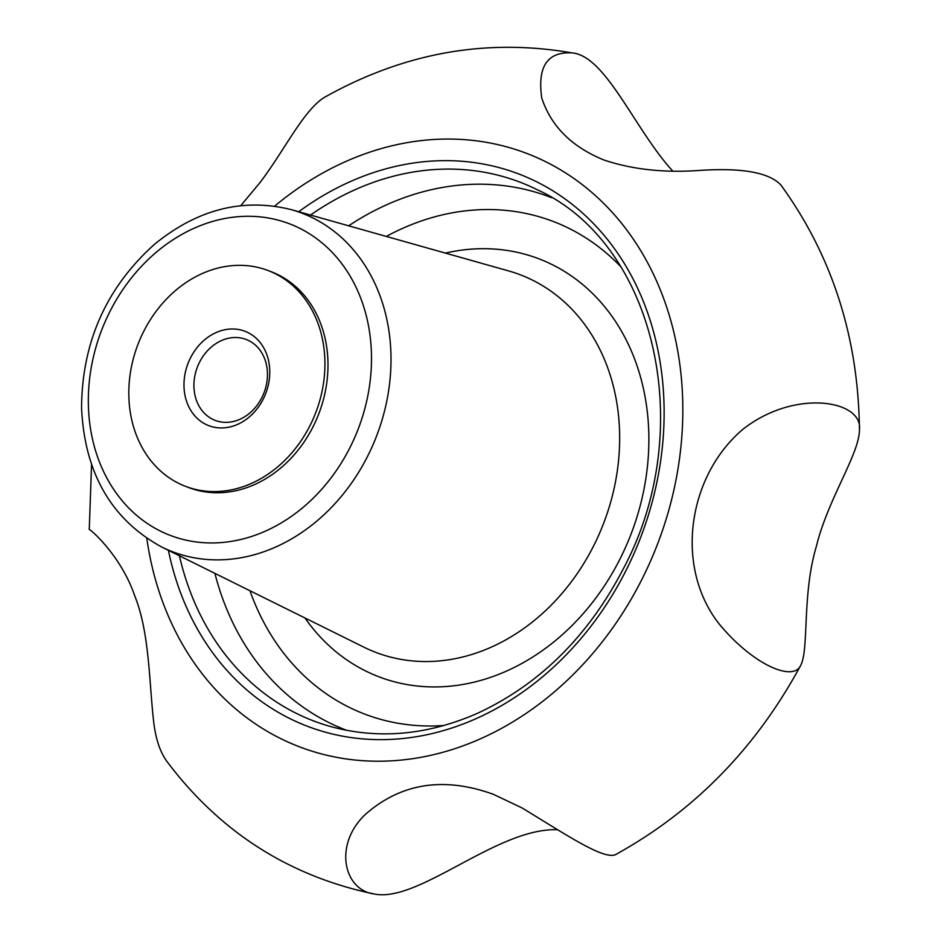 <?xml version="1.0" encoding="UTF-8"?>
<svg xmlns="http://www.w3.org/2000/svg" width="941" height="941" viewBox="0 0 941 941"><rect width="100%" height="100%" fill="white"/><g stroke="black" fill="none" stroke-linecap="round" stroke-linejoin="round"><path stroke-width="1.41" d="M268.373 270.643L271.431 271.808A115.531 95.217 111 0 1 318.787 413.84A115.531 95.217 111 0 1 188.435 487.462L185.389 486.285A115.531 95.217 111 0 1 128.835 395.773A115.531 95.217 111 0 1 268.373 270.643A115.531 95.217 111 0 1 315.741 412.664A115.531 95.217 111 0 1 185.389 486.285M193.928 386.422A43.321 35.699 111 0 1 246.26 339.501A43.321 35.699 111 0 1 264.021 392.75A43.321 35.699 111 0 1 215.136 420.368A43.321 35.699 111 0 1 193.928 386.422M183.989 386.033A50.543 41.651 111 0 1 247.436 332.326A50.543 41.651 111 0 1 249.212 417.028A50.543 41.651 111 0 1 183.989 386.033M557.813 829.75C497.566 827.163 418.427 903.478 374.048 893.95C343.724 890.045 333.385 844.947 365.108 814.635C400.772 783.171 443.505 776.372 493.296 794.275L522.02 807.919C567.035 835.243 606.086 861.78 616.708 853.969C694.917 810.566 756.282 747.636 800.815 665.158C793.722 682.237 753.376 665.275 719.242 624.071C674.05 566.682 687.93 476.028 742.637 429.519C794.345 388.504 863.144 400.101 859.439 429.731C859.651 453.409 827.833 499.2 816.412 546.215C802.003 593.9 809.084 648.984 800.815 665.158M91.559 464.619L89.254 529.571C89.101 528.113 120.918 554.99 134.798 596.018C149.866 633.387 149.031 683.825 153.936 723.876C156.006 739.697 160.264 752.118 166.686 761.14C219.782 831.856 288.899 876.13 374.048 893.95M859.439 429.731C858.392 337.396 832.232 255.858 780.983 185.118C769.232 172.509 742.178 167.604 699.81 170.415C664.546 173.003 632.658 169.556 604.169 160.088C571.869 146.996 551.061 126.294 541.734 97.97C537.299 66.505 547.427 51.484 572.104 52.908C605.828 55.766 634.799 129.587 672.497 170.803M572.104 52.908C486.92 38.099 404.948 52.602 326.162 96.405C304.755 107.709 285.358 149.231 259.904 182.719L240.778 205.644M88.372 404.63A166.816 137.48 111 0 1 297.791 227.357A166.816 137.48 111 0 1 303.637 506.917A166.816 137.48 111 0 1 88.372 404.63M310.53 215.066A288.475 237.732 111 0 1 536.993 189.611C655.054 242.966 698.281 428.037 623.565 568.34C588.325 636.316 539.428 684.73 476.864 713.572C427.049 735.262 378.223 739.567 330.373 726.487A288.475 237.732 111 0 1 179.402 555.778M298.72 211.725A295.686 243.684 111 0 1 645.279 306.331A295.686 243.684 111 0 1 488.967 712.49A295.686 243.684 111 0 1 168.404 550.332M161.629 546.98A181.237 149.36 -69 0 0 316.364 521.455A181.237 149.36 -69 0 0 390.974 355.263A181.237 149.36 -69 0 0 291.439 209.678L508.634 270.926A202.15 166.592 111 0 1 603.581 523.431A202.15 166.592 111 0 1 363.849 647.149L161.629 546.98C111.273 519.338 84.584 472.97 81.561 407.876C82.02 342.206 106.274 287.723 154.324 244.448C197.398 209.208 243.107 197.61 291.439 209.678M445.399 253.094A223.782 184.424 111 0 1 631.07 534.018A223.782 184.424 111 0 1 304.966 617.978M386.304 236.426A263.739 217.347 111 0 1 620.637 266.538M444.011 725.487A263.739 217.347 111 0 1 249.953 590.725M551.708 197.704A285.37 235.179 -69 0 0 348.652 225.816M214.901 573.363A285.37 235.179 -69 0 0 346.723 730.345M274.654 206.138A317.717 261.833 111 0 1 660.264 289.722A317.717 261.833 111 0 1 488.955 734.85A317.717 261.833 111 0 1 146.796 538.358"/></g></svg>
